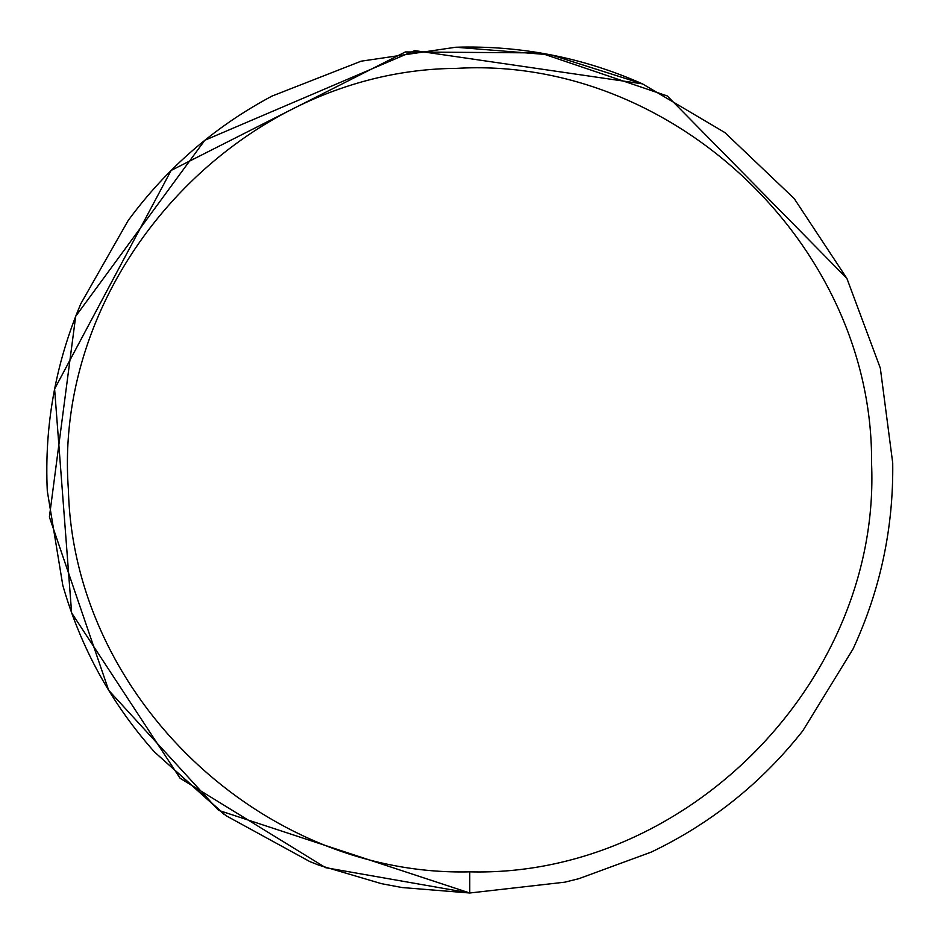 <?xml version="1.0" encoding="UTF-8"?>
<svg xmlns="http://www.w3.org/2000/svg" width="940" height="940" viewBox="0 0 940 940"><rect width="100%" height="100%" fill="white"/><g stroke="black" fill="none" stroke-linecap="round" stroke-linejoin="round"><path stroke-width="1.41" d="M724.857 132.564L794.183 198.552L846.905 278.44L667.306 95.962L540.336 52.922L405.375 51.935L171.115 170.446L54.602 388.96L71.616 612.857L180.045 778.202L325.663 867.691L469.765 893L564.87 882.167L578.864 878.689L651.314 852.063C711.169 823.37 761.682 782.938 802.831 730.768L853.027 649C880.334 590.014 893.564 528.022 892.718 463.032L880.322 368.128L846.905 278.44L794.183 198.552L724.857 132.564L642.466 83.86C583.035 57.516 520.819 45.308 455.829 47.235L361.148 61.182L272.024 96.068C214.649 126.653 166.709 168.131 128.181 220.512L80.84 303.69C55.472 363.545 44.298 425.949 47.282 490.903L62.816 585.409C80.758 647.871 111.308 703.402 154.477 751.988L225.941 815.65L309.895 861.616L319.177 865.282L381.487 883.67L402.026 887.536L469.765 893L469.765 871.85C686.928 877.549 880.851 680.419 871.568 463.385C873.695 246.151 673.393 55.519 456.535 68.373C239.3 69.819 51.982 273.235 68.409 489.858C73.543 697.457 262.883 876.961 469.765 871.85M455.829 47.235L551.24 54.92L642.466 83.86L414.681 50.607L204.814 140.26L75.682 316.298L49.397 517.035L108.652 690.277L218.526 810.303L469.765 893L402.026 887.536M802.831 730.768L853.027 649M892.718 463.032L880.322 368.128M361.148 61.182L272.024 96.068M128.181 220.512L80.84 303.69M47.282 490.903L62.816 585.409M154.477 751.988L223.849 814.169M319.177 865.282L381.487 883.67M578.864 878.689L651.314 852.063"/></g></svg>
